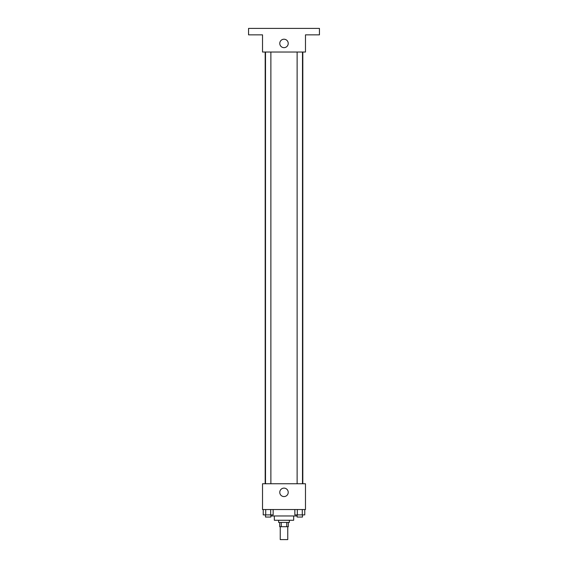 <?xml version="1.0" encoding="UTF-8"?>
<svg xmlns="http://www.w3.org/2000/svg" width="568" height="568" viewBox="0 0 568 568"><rect width="100%" height="100%" fill="white"/><g stroke="black" fill="none" stroke-linecap="round" stroke-linejoin="round"><path stroke-width="0.85" d="M280.244 526.713L280.244 539.6L287.756 539.6L287.756 526.713M286.755 522.418L286.755 526.713L279.704 526.713L279.704 522.418M286.755 526.713L288.296 526.713L288.296 522.418M289.368 520.267L289.368 522.418L278.632 522.418L278.632 520.267M281.245 522.418L281.245 526.713M293.663 515.971L293.663 520.267L274.337 520.267L274.337 515.971M297.121 515.971L270.879 515.971M305.477 509.531L262.522 509.531L262.522 483.751L305.477 483.751L305.477 509.531M288.224 492.35A4.224 4.224 0 0 1 281.891 496.006A4.224 4.224 0 0 1 281.891 488.686A4.224 4.224 0 0 1 288.224 492.35M302.815 52.029L302.815 483.751M297.121 483.751L297.121 52.029M270.879 52.029L270.879 483.751M305.477 52.029L262.522 52.029L262.522 34.847L248.557 34.847L248.557 28.4L319.443 28.4L319.443 34.847L305.477 34.847L305.477 52.029M288.224 43.438A4.224 4.224 0 0 1 281.891 47.094A4.224 4.224 0 0 1 281.891 39.774A4.224 4.224 0 0 1 288.224 43.438M304.767 509.531L304.767 514.899L294.849 514.899L294.849 509.531M302.29 509.531L302.29 514.899M297.327 509.531L297.327 514.899M302.495 514.899L302.495 517.05L297.121 517.05L297.121 514.899M273.151 509.531L273.151 514.899L263.232 514.899L263.232 509.531M270.673 509.531L270.673 514.899M265.71 509.531L265.71 514.899M270.879 514.899L270.879 517.05L265.504 517.05L265.504 514.899M265.185 52.029L265.185 483.751M302.495 483.751L302.495 52.029M265.504 52.029L265.504 483.751"/></g></svg>
